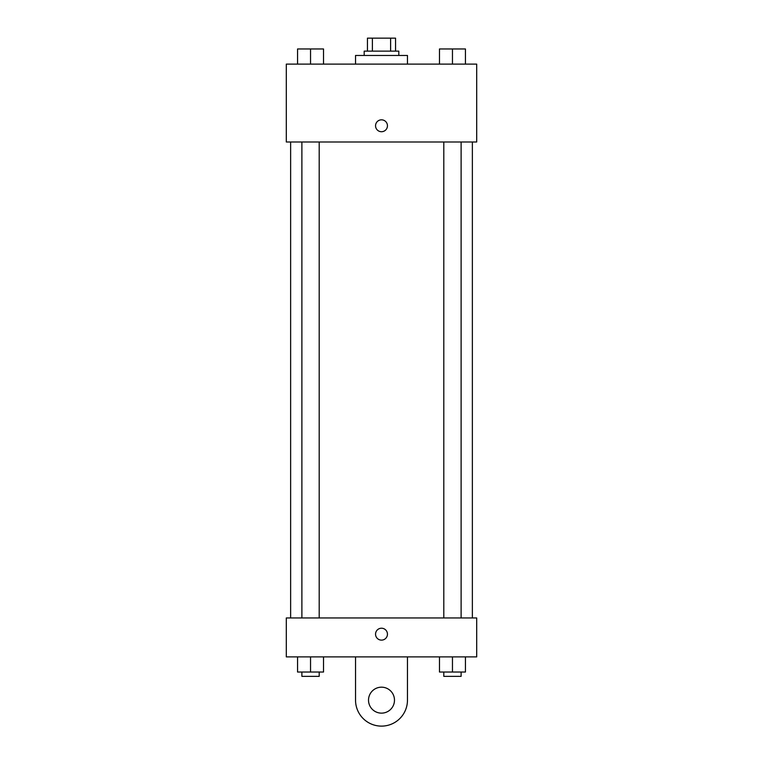 <?xml version="1.0" encoding="UTF-8"?>
<svg xmlns="http://www.w3.org/2000/svg" width="763" height="763" viewBox="0 0 763 763"><rect width="100%" height="100%" fill="white"/><g stroke="black" fill="none" stroke-linecap="round" stroke-linejoin="round"><path stroke-width="1.14" d="M372.392 51.131L372.392 38.15L367.442 38.15L367.442 51.131L367.442 38.15M372.392 38.15L395.558 38.15L395.558 51.131M390.608 51.131L390.608 38.15M364.189 55.461L364.189 51.131L398.811 51.131L398.811 55.461M407.461 64.111L407.461 55.461L355.539 55.461L355.539 64.111M286.306 64.111L476.694 64.111L476.694 141.994L286.306 141.994L286.306 64.111M381.5 131.722A5.951 5.951 0 0 1 376.35 122.795A5.951 5.951 0 0 1 386.65 122.795A5.951 5.951 0 0 1 381.5 131.722M286.306 617.954L476.694 617.954L476.694 656.895L286.306 656.895L286.306 617.954L476.694 617.954M439.478 64.111L439.478 48.966L465.44 48.966L465.44 64.111L465.44 48.966M452.459 64.111L452.459 48.966M461.11 48.966L443.808 48.966M297.56 64.111L297.56 48.966L323.522 48.966L323.522 64.111L323.522 48.966M310.541 64.111L310.541 48.966M319.192 48.966L301.89 48.966M439.478 656.895L439.478 672.031L465.44 672.031L465.44 656.895L465.44 672.031M452.459 672.031L452.459 656.895M461.11 672.031L461.11 676.361L443.808 676.361L443.808 672.031M297.56 656.895L297.56 672.031L323.522 672.031L323.522 656.895L323.522 672.031M310.541 672.031L310.541 656.895M319.192 672.031L319.192 676.361L301.89 676.361L301.89 672.031M375.549 634.177A5.951 5.951 0 0 1 384.476 629.017A5.951 5.951 0 0 1 384.476 639.327A5.951 5.951 0 0 1 375.549 634.177M407.461 656.895L407.461 700.157A25.961 25.961 0 0 1 381.5 726.118A25.961 25.961 0 0 1 355.539 700.157L355.539 656.895M381.5 713.138A12.981 12.981 0 0 1 370.255 693.672A12.981 12.981 0 0 1 392.745 693.672A12.981 12.981 0 0 1 381.5 713.138M472.364 617.954L472.364 141.994M290.636 617.954L290.636 141.994M443.808 141.994L443.808 617.954M461.11 141.994L461.11 617.954M319.192 617.954L319.192 141.994M301.89 617.954L301.89 141.994"/></g></svg>
